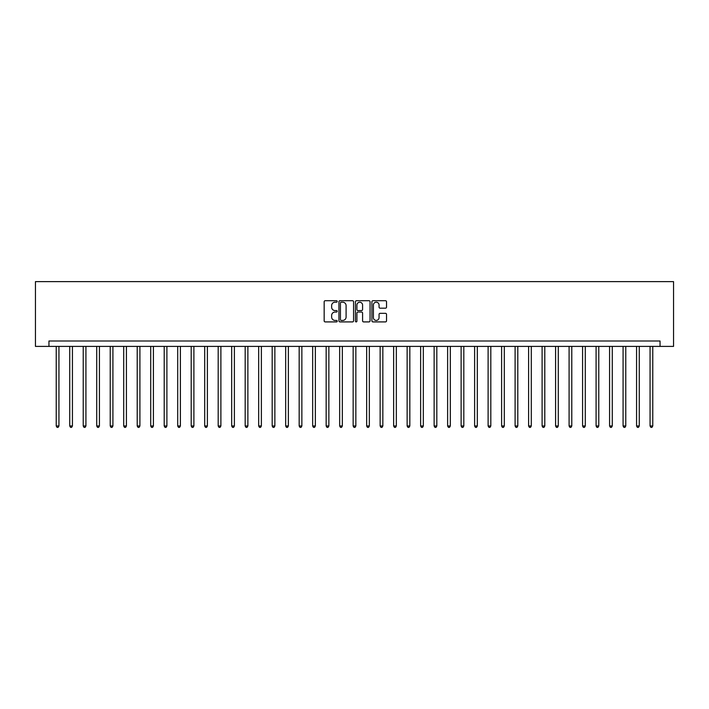 <?xml version="1.0" encoding="UTF-8"?>
<svg xmlns="http://www.w3.org/2000/svg" width="709" height="709" viewBox="0 0 709 709"><rect width="100%" height="100%" fill="white"/><g stroke="black" fill="none" stroke-linecap="round" stroke-linejoin="round"><path stroke-width="1.06" d="M337.227 301.458A0.744 0.744 0 0 0 336.483 300.713L325.227 300.713A1.063 1.063 0 0 0 324.164 301.777L324.164 320.849A1.063 1.063 0 0 0 325.227 321.913L336.483 321.913A0.744 0.744 0 0 0 337.227 321.168A0.744 0.744 0 0 0 336.483 320.424L335.029 320.424A3.394 3.394 0 0 1 331.635 317.038L331.635 315.443A3.394 3.394 0 0 1 335.029 312.057L336.483 312.057A0.744 0.744 0 0 0 337.227 311.313A0.744 0.744 0 0 0 336.483 310.569L335.029 310.569A3.394 3.394 0 0 1 331.635 307.183L331.635 305.588A3.394 3.394 0 0 1 335.029 302.202L336.483 302.202A0.744 0.744 0 0 0 337.227 301.458M385.474 308.185A1.063 1.063 0 0 0 386.529 307.13L386.529 301.777A1.063 1.063 0 0 0 385.474 300.713L372.969 300.713A1.063 1.063 0 0 0 371.906 301.777L371.906 320.849A1.063 1.063 0 0 0 372.969 321.913L385.474 321.913A1.063 1.063 0 0 0 386.529 320.849L386.529 314.388A1.063 1.063 0 0 0 385.474 313.325L380.121 313.325A1.063 1.063 0 0 0 379.058 314.388L379.058 317.588A2.836 2.836 0 0 1 376.222 320.424A2.836 2.836 0 0 1 373.395 317.588L373.395 305.03A2.836 2.836 0 0 1 376.222 302.202A2.836 2.836 0 0 1 379.058 305.03L379.058 307.13A1.063 1.063 0 0 0 380.121 308.185L385.474 308.185M660.052 346.4L673.55 346.4L673.55 281.624L35.45 281.624L35.45 346.4L660.052 346.4L660.052 341.002L48.948 341.002L48.948 346.4M353.569 301.777A1.063 1.063 0 0 0 352.515 300.713L340.01 300.713A1.063 1.063 0 0 0 338.946 301.777L338.946 320.849A1.063 1.063 0 0 0 340.01 321.913L352.515 321.913A1.063 1.063 0 0 0 353.569 320.849L353.569 301.777M356.485 300.713L368.99 300.713A1.063 1.063 0 0 1 370.054 301.777L370.054 320.849A1.063 1.063 0 0 1 368.99 321.913L363.637 321.913A1.063 1.063 0 0 1 362.583 320.849L362.583 313.112A1.063 1.063 0 0 0 361.519 312.057L357.974 312.057A1.063 1.063 0 0 0 356.911 313.112L356.911 321.168A0.744 0.744 0 0 1 356.166 321.913A0.744 0.744 0 0 1 355.431 321.168L355.431 301.777A1.063 1.063 0 0 1 356.485 300.713M341.171 302.202A0.744 0.744 0 0 0 340.435 302.938L340.435 319.688A0.744 0.744 0 0 0 341.171 320.424L342.713 320.424A3.394 3.394 0 0 0 346.098 317.038L346.098 305.588A3.394 3.394 0 0 0 342.713 302.202L341.171 302.202M362.583 305.083A2.836 2.836 0 0 0 359.747 302.247A2.836 2.836 0 0 0 356.911 305.083L356.911 309.514A1.063 1.063 0 0 0 357.974 310.569L361.519 310.569A1.063 1.063 0 0 0 362.583 309.514L362.583 305.083M56.233 346.4L56.233 425.976L58.936 425.976L58.936 346.4M58.936 425.976L58.12 427.376L57.048 427.376L56.233 425.976M69.73 346.4L69.73 425.976L72.433 425.976L72.433 346.4M72.433 425.976L71.618 427.376L70.537 427.376L69.73 425.976M83.228 346.4L83.228 425.976L85.922 425.976L85.922 346.4M85.922 425.976L85.115 427.376L84.034 427.376L83.228 425.976M96.725 346.4L96.725 425.976L99.42 425.976L99.42 346.4M99.42 425.976L98.613 427.376L97.532 427.376L96.725 425.976M110.223 346.4L110.223 425.976L112.917 425.976L112.917 346.4M112.917 425.976L112.111 427.376L111.029 427.376L110.223 425.976M123.712 346.4L123.712 425.976L126.415 425.976L126.415 346.4M126.415 425.976L125.608 427.376L124.527 427.376L123.712 425.976M137.209 346.4L137.209 425.976L139.912 425.976L139.912 346.4M139.912 425.976L139.097 427.376L138.025 427.376L137.209 425.976M150.707 346.4L150.707 425.976L153.41 425.976L153.41 346.4M153.41 425.976L152.595 427.376L151.513 427.376L150.707 425.976M164.204 346.4L164.204 425.976L166.899 425.976L166.899 346.4M166.899 425.976L166.092 427.376L165.011 427.376L164.204 425.976M177.702 346.4L177.702 425.976L180.396 425.976L180.396 346.4M180.396 425.976L179.59 427.376L178.508 427.376L177.702 425.976M191.2 346.4L191.2 425.976L193.894 425.976L193.894 346.4M193.894 425.976L193.087 427.376L192.006 427.376L191.2 425.976M204.688 346.4L204.688 425.976L207.391 425.976L207.391 346.4M207.391 425.976L206.585 427.376L205.504 427.376L204.688 425.976M218.186 346.4L218.186 425.976L220.889 425.976L220.889 346.4M220.889 425.976L220.074 427.376L219.001 427.376L218.186 425.976M231.683 346.4L231.683 425.976L234.387 425.976L234.387 346.4M234.387 425.976L233.571 427.376L232.499 427.376L231.683 425.976M245.181 346.4L245.181 425.976L247.884 425.976L247.884 346.4M247.884 425.976L247.069 427.376L245.988 427.376L245.181 425.976M258.679 346.4L258.679 425.976L261.373 425.976L261.373 346.4M261.373 425.976L260.566 427.376L259.485 427.376L258.679 425.976M272.176 346.4L272.176 425.976L274.87 425.976L274.87 346.4M274.87 425.976L274.064 427.376L272.983 427.376L272.176 425.976M285.674 346.4L285.674 425.976L288.368 425.976L288.368 346.4M288.368 425.976L287.562 427.376L286.48 427.376L285.674 425.976M299.163 346.4L299.163 425.976L301.866 425.976L301.866 346.4M301.866 425.976L301.059 427.376L299.978 427.376L299.163 425.976M312.66 346.4L312.66 425.976L315.363 425.976L315.363 346.4M315.363 425.976L314.548 427.376L313.475 427.376L312.66 425.976M326.158 346.4L326.158 425.976L328.861 425.976L328.861 346.4M328.861 425.976L328.045 427.376L326.964 427.376L326.158 425.976M339.655 346.4L339.655 425.976L342.35 425.976L342.35 346.4M342.35 425.976L341.543 427.376L340.462 427.376L339.655 425.976M353.153 346.4L353.153 425.976L355.847 425.976L355.847 346.4M355.847 425.976L355.041 427.376L353.959 427.376L353.153 425.976M366.65 346.4L366.65 425.976L369.345 425.976L369.345 346.4M369.345 425.976L368.538 427.376L367.457 427.376L366.65 425.976M380.139 346.4L380.139 425.976L382.842 425.976L382.842 346.4M382.842 425.976L382.036 427.376L380.955 427.376L380.139 425.976M393.637 346.4L393.637 425.976L396.34 425.976L396.34 346.4M396.34 425.976L395.525 427.376L394.452 427.376L393.637 425.976M407.134 346.4L407.134 425.976L409.837 425.976L409.837 346.4M409.837 425.976L409.022 427.376L407.941 427.376L407.134 425.976M420.632 346.4L420.632 425.976L423.326 425.976L423.326 346.4M423.326 425.976L422.52 427.376L421.438 427.376L420.632 425.976M434.13 346.4L434.13 425.976L436.824 425.976L436.824 346.4M436.824 425.976L436.017 427.376L434.936 427.376L434.13 425.976M447.627 346.4L447.627 425.976L450.321 425.976L450.321 346.4M450.321 425.976L449.515 427.376L448.434 427.376L447.627 425.976M461.116 346.4L461.116 425.976L463.819 425.976L463.819 346.4M463.819 425.976L463.012 427.376L461.931 427.376L461.116 425.976M474.613 346.4L474.613 425.976L477.317 425.976L477.317 346.4M477.317 425.976L476.501 427.376L475.429 427.376L474.613 425.976M488.111 346.4L488.111 425.976L490.814 425.976L490.814 346.4M490.814 425.976L489.999 427.376L488.926 427.376L488.111 425.976M501.609 346.4L501.609 425.976L504.312 425.976L504.312 346.4M504.312 425.976L503.496 427.376L502.415 427.376L501.609 425.976M515.106 346.4L515.106 425.976L517.8 425.976L517.8 346.4M517.8 425.976L516.994 427.376L515.913 427.376L515.106 425.976M528.604 346.4L528.604 425.976L531.298 425.976L531.298 346.4M531.298 425.976L530.492 427.376L529.41 427.376L528.604 425.976M542.101 346.4L542.101 425.976L544.796 425.976L544.796 346.4M544.796 425.976L543.989 427.376L542.908 427.376L542.101 425.976M555.59 346.4L555.59 425.976L558.293 425.976L558.293 346.4M558.293 425.976L557.487 427.376L556.405 427.376L555.59 425.976M569.088 346.4L569.088 425.976L571.791 425.976L571.791 346.4M571.791 425.976L570.975 427.376L569.903 427.376L569.088 425.976M582.585 346.4L582.585 425.976L585.288 425.976L585.288 346.4M585.288 425.976L584.473 427.376L583.392 427.376L582.585 425.976M596.083 346.4L596.083 425.976L598.777 425.976L598.777 346.4M598.777 425.976L597.971 427.376L596.889 427.376L596.083 425.976M609.58 346.4L609.58 425.976L612.275 425.976L612.275 346.4M612.275 425.976L611.468 427.376L610.387 427.376L609.58 425.976M623.078 346.4L623.078 425.976L625.772 425.976L625.772 346.4M625.772 425.976L624.966 427.376L623.885 427.376L623.078 425.976M636.567 346.4L636.567 425.976L639.27 425.976L639.27 346.4M639.27 425.976L638.463 427.376L637.382 427.376L636.567 425.976M650.064 346.4L650.064 425.976L652.767 425.976L652.767 346.4M652.767 425.976L651.952 427.376L650.88 427.376L650.064 425.976"/></g></svg>
